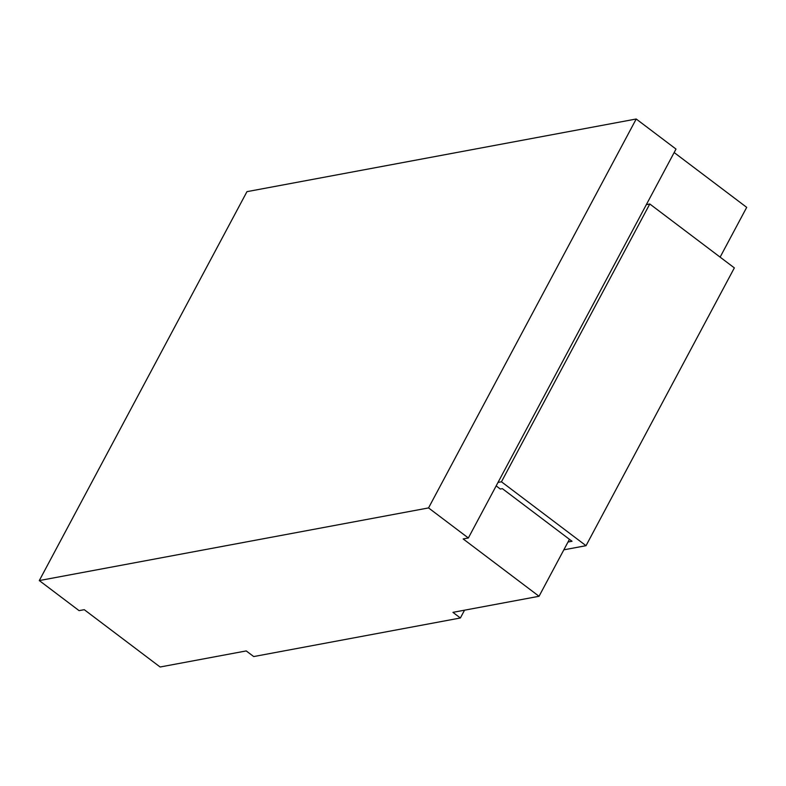 <?xml version="1.0" encoding="UTF-8"?>
<svg xmlns="http://www.w3.org/2000/svg" width="786" height="786" viewBox="0 0 786 786"><rect width="100%" height="100%" fill="white"/><g stroke="black" fill="none" stroke-linecap="round" stroke-linejoin="round"><path stroke-width="1.18" d="M246.961 191.656L636.218 119L428.547 507.923L39.3 580.569L246.961 191.656M569.447 539.324L539.039 596.279L463.18 538.95L468.348 537.988L676.009 149.075L636.218 119M720.123 257.13L746.7 207.357L674.152 152.543M468.348 537.988L428.547 507.923M464.546 610.182L460.38 617.983L253.701 656.565L246.234 650.926L160.118 667L84.259 609.681L79.091 610.643L39.3 580.569M460.38 617.983L452.923 612.353L539.039 596.279M498.01 482.427L501.458 481.789L649.786 203.987L734.35 267.888L586.022 545.69L563.837 549.827M646.338 204.635L649.786 203.987M496.163 485.895L500.309 489.03L502.372 488.646L572.012 541.269L568.003 542.016M501.458 481.789L586.022 545.69"/></g></svg>
